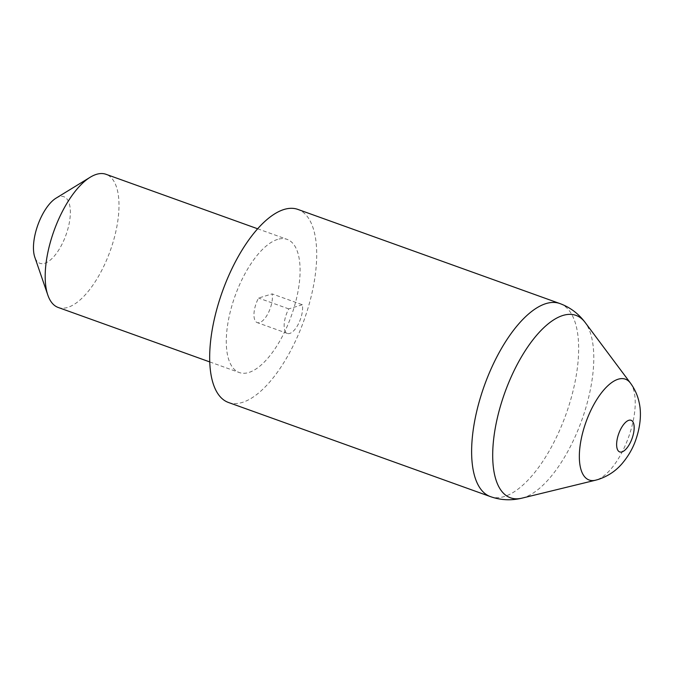 <?xml version="1.0" encoding="UTF-8"?>
<svg xmlns="http://www.w3.org/2000/svg" width="674" height="674" viewBox="0 0 674 674"><rect width="100%" height="100%" fill="white"/><g stroke="black" fill="none" stroke-linecap="round" stroke-linejoin="round"><path stroke-width="0.51" stroke-dasharray="3.37 2.53" d="M228.503 402.496A102.583 43.271 109.8 0 0 242.328 402.429A102.583 43.271 109.8 0 0 308.709 305.752A102.583 43.271 109.8 0 0 297.883 209.412M55.959 198.215A35.377 14.921 -70.2 0 1 59.101 196.766A35.377 14.921 -70.2 0 1 68.891 224.846A35.377 14.921 -70.2 0 1 44.711 263.298A35.377 14.921 -70.2 0 1 34.787 257.156M58.166 307.454A70.745 29.841 109.8 0 0 67.703 307.411A70.745 29.841 109.8 0 0 113.485 240.736A70.745 29.841 109.8 0 0 106.012 174.296M277.578 239.413A70.745 29.841 109.8 0 0 231.797 306.089A70.745 29.841 109.8 0 0 239.27 372.528A70.745 29.841 109.8 0 0 248.807 372.486A70.745 29.841 109.8 0 0 294.58 305.811A70.745 29.841 109.8 0 0 287.116 239.371A70.745 29.841 109.8 0 0 277.578 239.413M302.331 304.741L288.742 308.894A17.684 7.465 109.8 0 0 287.394 333.445A17.684 7.465 109.8 0 0 289.778 333.428A17.684 7.465 109.8 0 0 299.366 321.919A17.684 7.465 109.8 0 0 302.331 304.741L272.144 293.898L258.555 298.043A17.684 7.465 109.8 0 0 257.207 322.593A17.684 7.465 109.8 0 0 259.591 322.585A17.684 7.465 109.8 0 0 269.179 311.076A17.684 7.465 109.8 0 0 272.144 293.898M288.742 308.894L258.555 298.043M559.833 303.536A102.583 43.271 -70.2 0 1 570.659 399.876A102.583 43.271 -70.2 0 1 504.278 496.553A102.583 43.271 -70.2 0 1 490.453 496.62M522.021 498.137A96.896 40.87 109.8 0 0 523.546 497.715A96.896 40.87 109.8 0 0 582.252 418.891A96.896 40.87 109.8 0 0 585.142 322.458M630.443 383.085A53.566 22.596 -70.2 0 1 628.85 436.398A53.566 22.596 -70.2 0 1 596.389 479.972A53.566 22.596 -70.2 0 1 595.546 480.208M209.782 361.938L239.27 372.528M257.628 228.772L287.116 239.371M287.394 333.445L257.207 322.593"/><path stroke-width="1.01" d="M284.049 209.471A102.583 43.271 109.8 0 0 217.668 306.156A102.583 43.271 109.8 0 0 228.503 402.496L490.453 496.62A102.583 43.271 -70.2 0 1 479.618 400.28A102.583 43.271 -70.2 0 1 545.999 303.595A102.583 43.271 -70.2 0 1 559.833 303.536L297.883 209.412A102.583 43.271 109.8 0 0 284.049 209.471M47.846 295.119L34.787 257.156A35.377 14.921 -70.2 0 1 37.862 224.99A35.377 14.921 -70.2 0 1 55.959 198.215L90.198 177.245A70.745 29.841 109.8 0 0 54.004 230.786A70.745 29.841 109.8 0 0 47.846 295.119A70.745 29.841 109.8 0 0 58.166 307.454L209.782 361.938M257.628 228.772L106.012 174.296A70.745 29.841 109.8 0 0 96.475 174.339A70.745 29.841 109.8 0 0 90.198 177.245M630.443 383.085C634.706 388.932 637.57 395.225 639.028 401.965C641.387 411.679 640.966 424.704 635.911 439.507C632.979 448.193 628.294 456.315 621.866 463.872C618.226 468.026 611.175 475.178 598.15 479.492L595.546 480.208A53.566 22.596 -70.2 0 1 581.746 436.609A53.566 22.596 -70.2 0 1 618.176 379.209A53.566 22.596 -70.2 0 1 630.443 383.085L585.142 322.458A96.896 40.87 109.8 0 0 562.95 315.449A96.896 40.87 109.8 0 0 497.05 419.279A96.896 40.87 109.8 0 0 522.021 498.137C511.204 500.731 500.681 500.226 490.453 496.62M628.817 420.298A16.808 7.085 109.8 0 0 617.325 438.563A16.808 7.085 109.8 0 0 621.976 451.909A16.808 7.085 109.8 0 0 633.467 433.635A16.808 7.085 109.8 0 0 628.817 420.298M595.546 480.208L522.021 498.137M559.833 303.536C570.01 307.26 578.452 313.57 585.142 322.458"/></g></svg>
